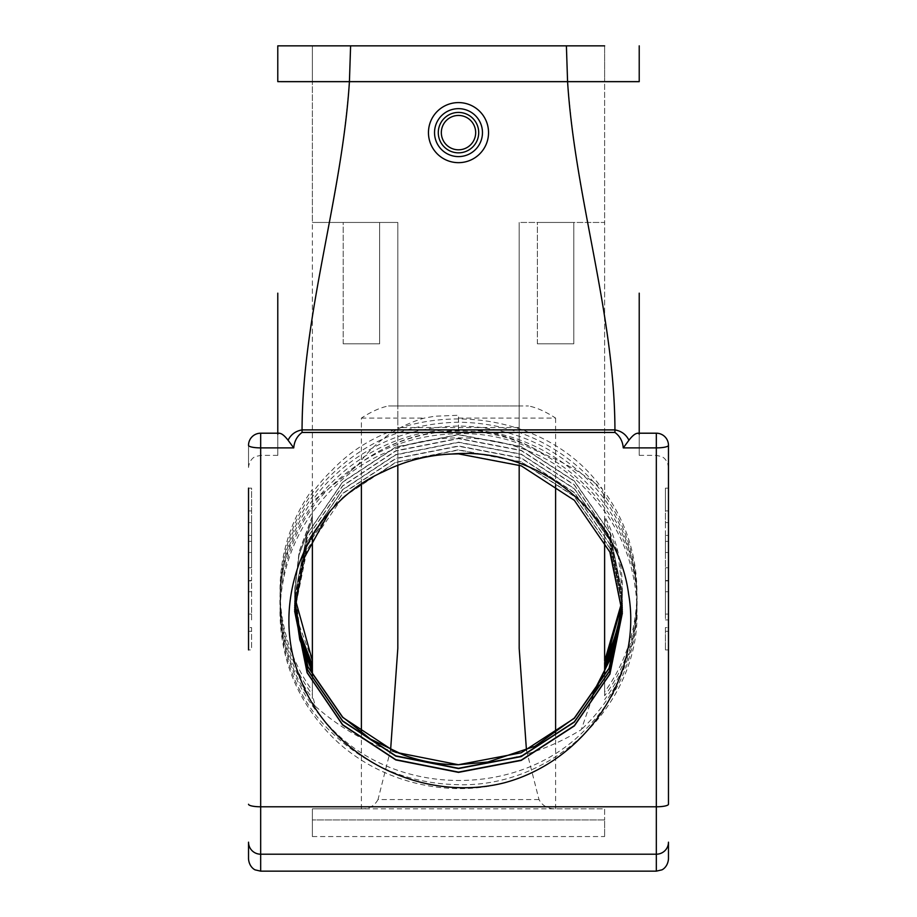 <?xml version="1.0" encoding="UTF-8"?>
<svg xmlns="http://www.w3.org/2000/svg" width="917" height="917" viewBox="0 0 917 917"><rect width="100%" height="100%" fill="white"/><g stroke="black" fill="none" stroke-linecap="round" stroke-linejoin="round"><path stroke-width="0.69" stroke-dasharray="4.58 3.44" d="M277.782 81.636L349.423 81.636L350.603 45.85L277.782 45.85L277.782 81.636M604.624 45.85L604.624 81.636L604.624 45.85L566.397 45.85L604.624 45.85L566.397 45.85L567.577 81.636L639.218 81.636L639.218 45.85M566.397 45.85L567.577 81.636L312.376 81.636L312.376 45.85L350.603 45.85L312.376 45.85L312.376 81.636L349.423 81.636L350.603 45.85L349.423 81.636L567.577 81.636L566.397 45.85L350.603 45.85M567.577 81.636L349.423 81.636M475.671 132.633A17.171 17.171 0 0 1 458.5 149.803A17.171 17.171 0 0 1 441.329 132.633A17.171 17.171 0 0 1 458.5 115.45A17.171 17.171 0 0 1 475.671 132.633M438.292 132.633A20.208 20.208 0 0 0 458.5 152.841A20.208 20.208 0 0 0 478.708 132.633A20.208 20.208 0 0 0 458.5 112.424A20.208 20.208 0 0 0 438.292 132.633A20.208 20.208 0 0 0 458.5 152.841A20.208 20.208 0 0 0 478.708 132.633A20.208 20.208 0 0 0 458.5 112.424A20.208 20.208 0 0 0 438.292 132.633A20.208 20.208 0 0 0 458.5 152.841A20.208 20.208 0 0 0 478.708 132.633A20.208 20.208 0 0 0 458.5 112.424A20.208 20.208 0 0 0 438.292 132.633M343.199 343.806L343.199 222.441L379.615 222.441L343.199 222.441L379.615 222.441L343.199 222.441L343.199 343.806L379.615 343.806L379.615 222.441L379.615 343.806L343.199 343.806M537.385 343.806L537.385 222.441L573.801 222.441L537.385 222.441L573.801 222.441L537.385 222.441L537.385 343.806L573.801 343.806L573.801 222.441L573.801 343.806L537.385 343.806M482.468 132.633A23.968 23.968 0 0 1 458.5 156.601A23.968 23.968 0 0 1 434.532 132.633A23.968 23.968 0 0 1 458.5 108.653A23.968 23.968 0 0 1 482.468 132.633M428.457 132.633A30.043 30.043 0 0 0 458.5 162.664A30.043 30.043 0 0 0 488.543 132.633A30.043 30.043 0 0 1 458.5 162.664A30.043 30.043 0 0 1 428.457 132.633A30.043 30.043 0 0 0 458.5 162.664A30.043 30.043 0 0 0 488.543 132.633A30.043 30.043 0 0 0 458.5 102.589A30.043 30.043 0 0 0 428.457 132.633A30.043 30.043 0 0 1 458.5 102.589A30.043 30.043 0 0 1 488.543 132.633A30.043 30.043 0 0 0 458.5 102.589A30.043 30.043 0 0 0 428.457 132.633M293.727 447.886C294.323 441.237 297.108 436.102 302.06 432.446L614.94 432.446C619.892 436.102 622.677 441.237 623.273 447.886L656.331 447.886L656.331 806.788L260.669 806.788L260.669 447.886L293.727 447.886L288.076 440.24C284.339 435.403 281.29 433.088 278.928 433.294L277.782 434.177L277.782 455.371L277.782 433.202M639.218 433.202L639.218 434.177L637.556 433.202L656.331 433.294A12.139 12.047 180 0 1 668.47 445.341L668.47 467.51L668.47 445.341A12.139 12.047 180 0 0 656.331 433.294L638.072 433.294L639.218 434.177L639.218 455.371L639.218 293.165M248.53 445.341A12.139 12.047 180 0 1 260.669 433.294A12.139 12.047 180 0 0 248.53 445.341L248.53 467.51L248.53 445.341A12.139 2.545 180 0 0 260.669 447.886L260.669 433.202A12.139 12.139 0 0 0 248.53 445.341M622.242 607.398L622.345 601.678L609.874 540.606L574.351 488.876L521.2 454.385L458.5 442.43L395.8 454.855L342.649 489.827L307.126 542.039L294.655 603.592L294.701 607.398M294.701 607.272L294.655 603.306L307.126 541.775L342.649 489.563L395.8 454.591L458.5 442.166L521.2 454.121L574.351 488.612L609.874 540.342L622.345 601.403L622.23 607.272M622.299 609.312L622.345 605.495L609.874 544.423L574.351 492.693L521.2 458.202L458.5 446.235L395.8 458.672L342.649 493.644L307.126 545.856L294.666 609.312M294.666 609.175L307.126 545.592L342.649 493.38L395.8 458.408L458.5 445.971L521.2 457.938L574.351 492.418L609.874 544.159L622.345 605.231L622.299 609.175M622.334 611.215L609.874 548.24L574.351 496.498L521.2 462.008L458.5 450.052L395.8 462.489L342.649 497.461L329.169 512.454M294.655 611.089L307.126 549.409L342.649 497.197L395.8 462.225L458.5 449.788L521.2 461.744L574.351 496.235L609.874 547.976L622.334 611.089M383.902 471.464C407.813 459.635 432.686 453.686 458.5 453.606L521.2 465.561L574.351 500.052L609.874 551.793L622.345 612.992M543.598 453.949C483.511 417.567 402.414 425.316 349.996 471.59L358.134 464.69C374.95 441.581 397.015 426.038 424.33 418.083L434.75 416.226L458.5 415.275L458.5 429.58C489.048 429.752 517.406 437.879 543.598 453.949C564.918 462.672 584.519 474.387 602.377 489.059L604.624 500.155L604.624 222.441L519.182 222.441L519.182 648.365M621.864 600.922A163.845 160.211 180 0 0 622.345 588.668A163.845 160.211 180 0 0 604.624 516.202L604.624 518.048L617.943 553.455L622.345 590.239L621.921 601.678M458.5 429.58L458.5 415.275M358.134 464.69C388.155 442.407 421.614 431.082 458.5 430.715M294.758 605.358L294.655 599.5L307.126 537.958L342.649 485.746L395.8 450.774L458.5 438.349L521.2 450.304L574.351 484.795L609.874 536.525L622.345 597.597L622.15 605.358M622.162 605.495L622.345 597.861L609.874 536.789L574.351 485.059L521.2 450.568L458.5 438.613L395.8 451.038L342.649 486.01L307.126 538.222L294.655 599.764L294.758 605.495M294.85 603.455L294.655 595.683L307.126 534.141L342.649 481.929L395.8 446.969L458.5 434.532L521.2 446.487L574.351 480.978L609.874 532.708L622.345 593.78L622.047 603.455M622.058 603.592L622.345 594.044L609.874 532.972L574.351 481.242L521.2 446.751L458.5 434.796L395.8 447.232L342.649 482.193L307.126 534.405L294.655 595.947L294.838 603.592M294.953 601.552L294.655 591.878L299.057 554.831L312.376 519.389L299.057 555.094L294.655 592.141L294.942 601.678M397.818 648.365L397.818 222.441L329.363 222.441C338.958 175.514 345.64 128.586 349.423 81.659L567.577 81.659C571.36 128.586 578.042 175.514 587.637 222.441L519.182 222.441L604.624 222.441L604.624 81.659L349.423 81.659C345.64 128.586 338.958 175.514 329.363 222.441L397.818 222.441L312.376 222.441L312.376 501.668L349.996 471.59M248.53 567.772L248.53 535.413L248.53 580.518L248.53 567.772L251.567 567.772L251.567 535.413L248.53 535.413L251.567 535.413L251.567 567.772L248.53 567.772M248.53 488.131L251.567 488.131L251.567 522.621L251.567 488.131L248.53 488.131L248.53 580.518L251.567 580.518L251.567 567.772L251.567 580.518M248.53 580.885L248.53 619.949L248.53 580.885L248.53 619.949L251.567 619.949L251.567 580.885L248.53 580.885L251.567 580.885L251.567 614.103L248.53 614.103L251.567 614.103L251.567 619.949M248.53 627.606L248.53 649.912L248.53 627.606L248.53 649.912L251.567 649.912L251.567 627.606L248.53 627.606L248.53 631.297L248.53 627.606L251.567 627.606L251.567 649.912M526.473 750.312L538.99 799.544C542.428 805.883 547.965 808.989 555.599 808.851L604.624 808.851L604.624 819.936L604.624 808.851L312.376 808.851L312.376 819.936L312.376 808.851L361.401 808.851L361.401 732.935M604.624 673.594L604.624 222.441L587.637 222.441C578.042 175.514 571.36 128.586 567.577 81.659L604.624 81.659L604.624 222.441L519.182 222.441L519.182 405.944L397.818 405.944L397.818 222.441L312.376 222.441L329.363 222.441L312.376 222.441L312.376 81.659L312.376 676.07M349.423 81.659L567.577 81.659C574.97 197.74 614.654 313.82 614.94 429.901L302.06 429.901C302.346 313.82 342.03 197.74 349.423 81.659L280.946 81.659M538.99 799.544L378.01 799.544L390.608 749.819M519.182 427.528L397.818 427.528M378.01 799.544C374.583 805.883 369.047 808.989 361.401 808.851M312.376 819.936L312.376 836.556L312.376 819.936L604.624 819.936L604.624 836.556L604.624 819.936L312.376 819.936M312.376 519.389L312.376 501.668M295.148 598.709L294.827 588.668L299.274 551.621L312.376 516.58L312.376 489.46L312.376 519.125M312.376 516.58L312.376 538.462M312.376 515.939L299.194 551.461L294.827 588.301L299.194 625.153L312.376 660.756M312.376 690.742L312.376 664.63L312.376 690.742C269.277 631.171 269.277 549.031 312.376 489.46M312.376 694.559L312.376 668.447L312.376 694.559C262.216 626.976 271.936 527.596 332.263 470.008C404.34 394.115 543.345 404.81 602.377 489.059M312.376 698.376L312.376 672.264L312.376 698.376C262.216 630.793 271.936 531.413 332.263 473.825C367.453 440.343 409.532 423.15 458.5 422.221C507.468 422.829 549.547 439.713 584.737 472.874C645.064 529.888 654.784 628.718 604.624 695.716L604.624 669.777L604.624 695.716M604.624 500.155L604.624 518.048M604.624 691.911L604.624 665.96L604.624 691.911C647.723 632.845 647.723 551.163 604.624 492.108M604.624 540.95L604.624 516.202M277.782 293.165L277.782 434.177L279.444 433.202M302.06 432.446L302.06 429.901C295.549 431.07 290.895 434.509 288.076 440.24M567.577 81.659L639.218 81.659M638.072 433.294C635.722 433.076 632.673 435.392 628.924 440.24C626.105 434.509 621.451 431.07 614.94 429.901L614.94 432.446M668.47 627.606L668.47 649.912L668.47 627.606L668.47 631.297L668.47 627.606L665.433 627.606L665.433 649.912L665.433 627.606L668.47 627.606M668.47 567.772L668.47 535.413L668.47 580.518L668.47 567.772L665.433 567.772L665.433 535.413L668.47 535.413L668.47 552.515L668.47 535.413L665.433 535.413L665.433 567.772L668.47 567.772M668.47 614.103L668.47 580.885L668.47 619.949L668.47 614.103L665.433 614.103L665.433 580.885L668.47 580.885L668.47 591.752L668.47 580.885L665.433 580.885L665.433 614.103L668.47 614.103M668.47 488.131L668.47 522.621L668.47 488.131L668.47 510.895L668.47 488.131L665.433 488.131L665.433 522.621L668.47 522.621L668.47 541.351L668.47 522.621L665.433 522.621L665.433 488.131L665.433 510.895L665.433 488.131L668.47 488.131M668.47 859.011L668.47 842.184A12.139 12.024 180 0 1 656.331 854.208L656.331 871.15M260.669 871.15L260.669 854.208L656.331 854.208L656.331 806.788A12.139 2.545 0 0 0 668.47 804.255L668.47 445.341A12.139 12.139 0 0 0 656.331 433.202L656.331 447.886A12.139 2.545 180 0 0 668.47 445.341M623.273 447.886L628.924 440.24M519.182 465.034L519.182 222.441L519.182 405.944L528.456 405.944L388.544 405.944C380.417 407.538 371.362 411.584 361.401 418.083L361.401 484.084M397.818 465.286L397.818 222.441L397.818 405.944L388.544 405.944M604.624 679.348L597.059 686.581M402.999 754.806C370.25 745.131 341.067 728.969 315.425 706.342L312.376 695.235M592.451 697.115L581.309 729.645C552.527 747.286 521.372 758.072 487.855 762.004M458.5 418.083L555.599 418.083C545.626 411.584 536.583 407.538 528.456 405.944M665.433 522.621L665.433 541.351L665.433 522.621M665.433 614.103L665.433 619.949L665.433 614.103M665.433 580.885L665.433 591.752L665.433 580.885M665.433 567.772L665.433 580.518L665.433 567.772M665.433 535.413L665.433 552.515L665.433 535.413M665.433 627.606L665.433 631.297L665.433 627.606M251.567 522.621L248.53 522.621L251.567 522.621L251.567 541.351L251.567 522.621M251.567 627.606L251.567 631.297L251.567 627.606M315.425 706.342C262.113 638.862 270.515 536.399 332.263 477.642C367.453 444.16 409.532 426.967 458.5 426.038C507.468 426.646 549.547 443.53 584.737 476.691C645.064 533.705 654.784 632.535 604.624 699.533M504.396 782.786C445.043 799.085 375.683 780.47 332.263 736.901C298.197 702.342 280.762 661.042 279.983 612.992C280.762 564.952 298.197 523.641 332.263 489.082C397.909 421.132 519.091 420.811 584.737 488.131C618.803 522.381 636.238 563.359 637.017 611.089C639.516 703.981 553.834 787.451 458.5 784.688C409.532 783.76 367.453 766.566 332.263 733.084C263.087 668.585 263.087 549.776 332.263 485.276C367.453 451.794 409.532 434.589 458.5 433.672C553.834 430.91 639.516 514.368 637.017 607.272C636.238 655.002 618.803 695.98 584.737 730.219C519.091 797.549 397.909 797.228 332.263 729.267C298.197 694.708 280.762 653.408 279.983 605.358C277.484 511.824 363.166 427.723 458.5 429.855C553.834 427.093 639.516 510.551 637.017 603.455C636.089 653.053 617.519 695.109 581.309 729.645M278.928 433.294L260.669 433.294L278.928 433.294M555.599 418.083L555.599 484.646M361.401 418.083L424.33 418.083M656.331 433.294L656.331 455.371L656.331 433.294M260.669 433.294L260.669 455.371L260.669 433.294M248.53 842.184A12.139 12.024 180 0 0 260.669 854.208L260.669 806.788A12.139 2.545 0 0 1 248.53 804.255M555.599 808.851L555.599 733.715M279.387 433.202L260.669 433.202M622.345 588.668L622.345 590.239M639.218 455.371L656.331 455.371L661.581 456.574C661.478 456.391 667.576 458.706 668.47 467.51M277.782 455.371L260.669 455.371L255.327 456.609C255.488 456.357 249.309 458.924 248.53 467.51M637.556 433.202L656.331 433.202M312.376 836.556L604.624 836.556M665.433 510.895L668.47 510.895M665.433 541.351L668.47 541.351M665.433 619.949L668.47 619.949M665.433 591.752L668.47 591.752M665.433 580.518L668.47 580.518M665.433 552.515L668.47 552.515M665.433 649.912L668.47 649.912M665.433 631.297L668.47 631.297M251.567 541.351L248.53 541.351M251.567 510.895L248.53 510.895M251.567 591.752L248.53 591.752M251.567 552.515L248.53 552.515M251.567 631.297L248.53 631.297"/><path stroke-width="1.38" d="M349.423 81.636L277.782 81.636L277.782 45.85L350.603 45.85L349.423 81.636L567.577 81.636L566.397 45.85L604.624 45.85M639.218 45.85L639.218 81.636L567.577 81.636M566.397 45.85L350.603 45.85M441.329 132.633A17.171 17.171 0 0 0 458.5 149.803A17.171 17.171 0 0 0 475.671 132.633A17.171 17.171 0 0 0 458.5 115.45A17.171 17.171 0 0 0 441.329 132.633M478.708 132.633A20.208 20.208 0 0 1 458.5 152.841A20.208 20.208 0 0 1 438.292 132.633A20.208 20.208 0 0 1 458.5 112.424A20.208 20.208 0 0 1 478.708 132.633M434.532 132.633A23.968 23.968 0 0 0 458.5 156.601A23.968 23.968 0 0 0 482.468 132.633A23.968 23.968 0 0 0 458.5 108.653A23.968 23.968 0 0 0 434.532 132.633M488.543 132.633A30.043 30.043 0 0 1 458.5 162.664A30.043 30.043 0 0 1 428.457 132.633A30.043 30.043 0 0 1 458.5 102.589A30.043 30.043 0 0 1 488.543 132.633M279.387 433.202L278.928 433.294C281.278 433.076 284.327 435.392 288.076 440.24C290.895 434.509 295.549 431.07 302.06 429.901L614.94 429.901C614.654 313.82 574.97 197.74 567.577 81.659L349.423 81.659C342.03 197.74 302.346 313.82 302.06 429.901L302.06 432.446C297.108 436.102 294.323 441.237 293.727 447.886L260.669 447.886L260.669 806.788L656.331 806.788L656.331 447.886L623.273 447.886C622.677 441.237 619.892 436.102 614.94 432.446L302.06 432.446M614.94 432.446L614.94 429.901C621.451 431.07 626.105 434.509 628.924 440.24L623.273 447.886M628.924 440.24C632.661 435.403 635.71 433.088 638.072 433.294M294.701 607.398L307.906 666.957L342.649 717.346L395.8 752.318L458.5 764.744C439.438 764.686 420.937 761.374 402.999 754.806L370.411 739.01L342.649 717.083L307.94 666.762L294.701 607.272M294.666 609.312L307.516 669.868L342.649 721.163L395.8 756.135L458.5 768.561L521.2 756.605L574.351 722.115L609.484 671.29L622.334 611.215M622.334 611.089L609.45 671.095L574.351 721.851L521.2 756.342L458.5 768.297L395.8 755.86L342.649 720.9L307.539 669.662L294.666 609.175M329.169 512.454L303.435 559.29L294.655 611.215L307.126 672.769L342.649 724.98L395.8 759.941L458.5 772.378L521.2 760.422L574.351 725.932L609.874 674.19L622.345 613.129L609.874 552.057L574.351 500.315L521.2 465.825L458.5 453.869L451.772 454.03A163.845 160.211 180 0 0 383.902 471.464C306.393 505.301 267.97 602.148 300.489 678.889C329.547 756.88 421.992 803.636 504.396 782.786C586.032 760.869 642.668 676.058 628.626 594.182C618.035 512.19 536.766 446.338 451.772 454.03M622.345 612.992L609.851 673.995L574.351 725.668L521.2 760.159L458.5 772.114L395.8 759.677L342.649 724.717L307.149 672.562L294.655 611.089M622.299 609.175L609.06 668.184L574.351 718.034L534.863 746.312L487.855 762.004L458.5 764.709L521.2 752.788L574.351 718.298L609.083 668.39L622.299 609.312M621.921 601.678L604.624 661.134A163.845 160.211 180 0 0 621.864 600.922M294.758 605.495L299.779 639.688L312.376 672.528L299.802 639.481L294.758 605.358M622.15 605.358L616.946 638.243L604.624 670.04L616.958 638.45L622.162 605.495M294.838 603.592L300.031 636.822L312.376 668.711L300.054 636.616L294.85 603.455M622.047 603.455L604.624 666.223L616.705 635.573L622.058 603.592M294.942 601.678L300.283 633.945L312.376 664.894L300.306 633.75L294.953 601.552M622.23 607.272L615.112 648.308L597.059 686.581L593.528 692.048L614.161 651.506L622.242 607.398M248.53 649.912L248.53 488.131M248.53 619.949L248.53 627.606M248.53 842.184L248.53 859.011L248.53 842.184A12.139 12.024 180 0 0 260.669 854.208L260.669 871.15L656.331 871.15L656.331 854.208L260.669 854.208L260.669 806.788A12.139 2.545 0 0 1 248.53 804.255M390.608 749.819L397.818 648.365L397.818 465.286M519.182 465.034L519.182 648.365L526.473 750.312M312.376 676.07L312.376 672.528M312.376 538.462L312.376 660.756L295.148 598.709M312.376 664.63L312.376 660.905M312.376 668.447L312.376 664.894M312.376 672.264L312.376 668.711M604.624 670.04L604.624 673.594M604.624 666.223L604.624 669.777M604.624 662.418L604.624 665.96M604.624 661.134L604.624 540.95M639.218 293.165L639.218 434.177M277.782 434.177L277.782 293.165M349.423 81.659L280.946 81.659M639.218 81.659L567.577 81.659M668.47 445.341A12.139 12.139 0 0 0 656.331 433.202L656.331 447.886A12.139 2.545 180 0 0 668.47 445.341L668.47 804.255A12.139 2.545 -0 0 1 656.331 806.788L656.331 854.208A12.139 12.024 180 0 0 668.47 842.184L668.47 859.011C667.691 867.597 661.512 870.164 661.673 869.912L656.331 871.15M288.076 440.24L293.727 447.886M593.528 692.048L592.451 697.115M260.669 433.202L260.669 447.886A12.139 2.545 180 0 1 248.53 445.341A12.139 12.139 0 0 1 260.669 433.202L279.444 433.202M555.599 733.715L555.599 484.646M361.401 732.935L361.401 484.084M637.556 433.202L656.331 433.202M260.669 871.15L255.327 869.912C255.488 870.164 249.309 867.597 248.53 859.011"/></g></svg>
